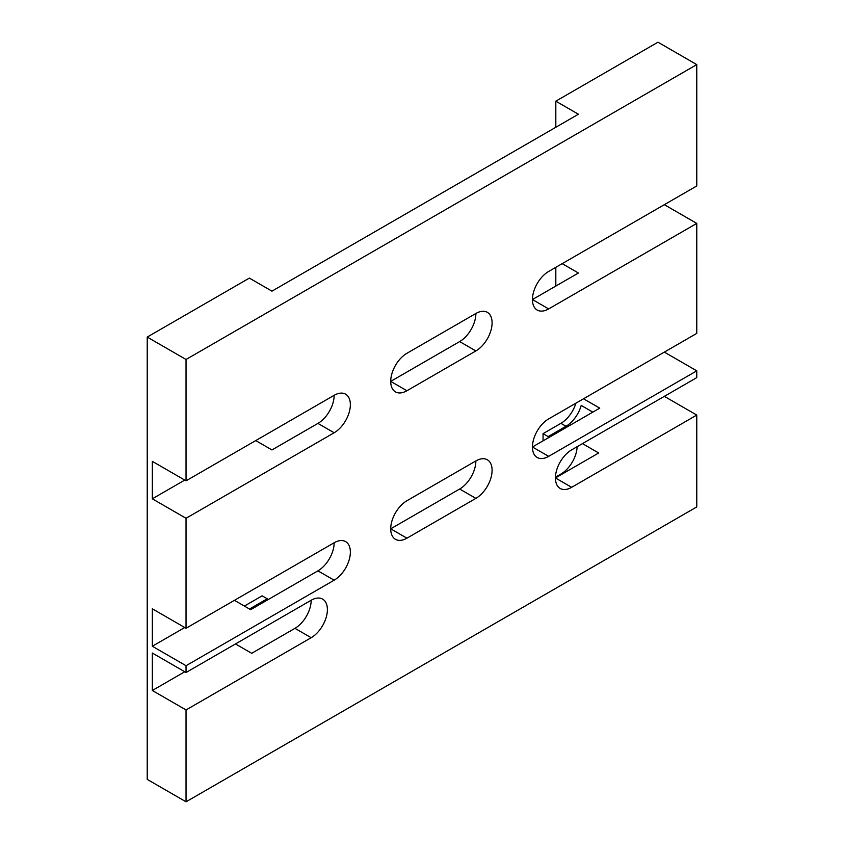 <?xml version="1.0" encoding="UTF-8"?>
<svg xmlns="http://www.w3.org/2000/svg" width="844" height="844" viewBox="0 0 844 844"><rect width="100%" height="100%" fill="white"/><g stroke="black" fill="none" stroke-linecap="round" stroke-linejoin="round"><path stroke-width="1.27" d="M147.225 779.392L186.039 801.8L696.775 506.927L696.775 415.069L696.775 506.927L186.039 801.8L186.039 709.941L186.039 801.8L147.225 779.392L147.225 337.072L249.37 278.098L271.968 291.148L578.414 114.225L271.968 291.148L249.37 278.098L147.225 337.072L147.225 779.392M532.448 446.993L599.736 408.137L532.448 446.993L548.663 456.351L532.448 446.993M555.426 477.957L598.681 452.985L555.426 477.957L571.652 487.315A22.936 13.24 -60 0 1 555.426 477.957A22.936 13.24 -60 0 1 571.652 449.863L696.775 377.627L696.775 370.843L664.344 352.117L696.775 370.843L696.775 377.627L571.652 449.863A22.936 13.24 120 0 0 556.66 470.076A22.936 13.24 120 0 0 560.184 488.454A22.936 13.24 120 0 0 571.652 487.315L555.426 477.957M251.702 653.309L294.957 628.337A22.936 13.24 120 0 0 311.172 600.253A22.936 13.24 -60 0 1 327.388 609.611A22.936 13.24 -60 0 1 311.172 637.705L186.039 709.941L152.331 690.487L184.762 671.761L152.331 690.487L152.331 653.034L152.331 690.487L186.039 709.941L311.172 637.705A22.936 13.24 120 0 0 326.153 617.491A22.936 13.24 120 0 0 322.64 599.113A22.936 13.24 120 0 0 311.172 600.253A22.936 13.24 -60 0 1 294.957 628.337L311.172 637.705L294.957 628.337L251.702 653.309L235.487 643.951L251.702 653.309M250.647 609.684L317.935 570.839A22.936 13.24 120 0 0 334.15 542.755A22.936 13.24 -60 0 1 350.365 552.113A22.936 13.24 -60 0 1 334.15 580.197L186.039 665.716L186.039 672.499L311.172 600.253L186.039 672.499L186.039 665.716L152.331 646.251L184.762 627.525L152.331 646.251L152.331 608.798L152.331 646.251L186.039 665.716L334.15 580.197A22.936 13.24 120 0 0 349.131 559.994A22.936 13.24 120 0 0 345.618 541.616A22.936 13.24 120 0 0 334.15 542.755A22.936 13.24 -60 0 1 317.935 570.839L334.15 580.197L317.935 570.839L250.647 609.684L234.432 600.327L250.647 609.684M271.968 449.936L317.935 423.403A22.936 13.24 120 0 0 334.15 395.308A22.936 13.24 -60 0 1 350.365 404.677A22.936 13.24 -60 0 1 334.15 432.761L186.039 518.279L186.039 628.263L334.15 542.755L186.039 628.263L186.039 518.279L152.331 498.815L184.762 480.088L152.331 498.815L152.331 461.362L152.331 498.815L186.039 518.279L334.15 432.761A22.936 13.24 120 0 0 349.131 412.558A22.936 13.24 120 0 0 345.618 394.18A22.936 13.24 120 0 0 334.15 395.308A22.936 13.24 -60 0 1 317.935 423.403L334.15 432.761L317.935 423.403L271.968 449.936L255.753 440.579L271.968 449.936M532.448 299.557L578.414 273.013L562.199 263.655L578.414 273.013L532.448 299.557L548.663 308.915A22.936 13.24 -60 0 1 532.448 299.557A22.936 13.24 -60 0 1 548.663 271.462L696.775 185.954L696.775 64.608L696.775 185.954L548.663 271.462A22.936 13.24 120 0 0 533.682 291.676A22.936 13.24 120 0 0 537.195 310.054A22.936 13.24 120 0 0 548.663 308.915L532.448 299.557M459.663 489.014A22.936 13.24 120 0 0 475.879 460.919A22.936 13.24 -60 0 1 492.094 470.287A22.936 13.24 -60 0 1 475.879 498.371L406.935 538.177A22.936 13.24 -60 0 1 390.719 528.819A22.936 13.24 -60 0 1 406.935 500.735L475.879 460.919A22.936 13.24 -60 0 1 459.663 489.014L475.879 498.371A22.936 13.24 120 0 0 490.86 478.168A22.936 13.24 120 0 0 487.347 459.79A22.936 13.24 120 0 0 475.879 460.919L406.935 500.735A22.936 13.24 120 0 0 391.954 520.938A22.936 13.24 120 0 0 395.467 539.316A22.936 13.24 120 0 0 406.935 538.177L390.719 528.819L459.663 489.014L475.879 498.371L406.935 538.177L390.719 528.819L459.663 489.014M459.663 341.577A22.936 13.24 120 0 0 475.879 313.483A22.936 13.24 -60 0 1 492.094 322.851A22.936 13.24 -60 0 1 475.879 350.935L406.935 390.74A22.936 13.24 -60 0 1 390.719 381.382A22.936 13.24 -60 0 1 406.935 353.288L475.879 313.483A22.936 13.24 -60 0 1 459.663 341.577L475.879 350.935A22.936 13.24 120 0 0 490.86 330.721A22.936 13.24 120 0 0 487.347 312.354A22.936 13.24 120 0 0 475.879 313.483L406.935 353.288A22.936 13.24 120 0 0 391.954 373.502A22.936 13.24 120 0 0 395.467 391.88A22.936 13.24 120 0 0 406.935 390.74L390.719 381.382L459.663 341.577L475.879 350.935L406.935 390.74L390.719 381.382L459.663 341.577M548.663 418.909A22.936 13.24 120 0 0 533.682 439.112A22.936 13.24 120 0 0 537.195 457.49A22.936 13.24 120 0 0 548.663 456.351L696.775 370.843L548.663 456.351A22.936 13.24 -60 0 1 532.448 446.993A22.936 13.24 -60 0 1 548.663 418.909L696.775 333.391L548.663 418.909M583.52 398.779L599.736 408.137L583.52 398.779M575.882 403.189A22.936 13.24 -60 0 1 560.922 423.329L566.029 426.273A22.936 13.24 120 0 0 581.189 405.436L592.815 412.136L581.189 405.436A22.936 13.24 -60 0 1 566.029 426.273L548.157 436.601L548.157 437.92L548.157 436.601L566.029 426.273L560.922 423.329A22.936 13.24 120 0 0 575.882 403.189M664.344 396.342L696.775 415.069L571.652 487.315L696.775 415.069L664.344 396.342M657.961 42.2L696.775 64.608L186.039 359.481L186.039 480.827L334.15 395.308L186.039 480.827L186.039 359.481L147.225 337.072L186.039 359.481L696.775 64.608L657.961 42.2L555.816 101.174L657.961 42.2M664.344 204.681L696.775 223.407L696.775 333.391L696.775 223.407L548.663 308.915L696.775 223.407L664.344 204.681M582.466 443.617L598.681 452.985L582.466 443.617M577.127 446.708A22.936 13.24 -60 0 1 560.922 474.043L561.555 474.412L560.922 474.043A22.936 13.24 120 0 0 577.127 446.708M244.391 606.076L262.136 595.832L244.391 606.076M543.051 440.874L543.051 433.647L560.922 423.329L543.051 433.647L548.157 436.601L543.051 433.647L543.051 440.874M555.816 286.063L555.816 267.337L555.816 286.063M555.816 127.275L555.816 101.174L578.414 114.225L555.816 101.174L555.816 127.275M555.816 477.736L555.816 476.997L560.922 474.043L555.816 476.997L555.816 477.736M267.242 600.105L267.242 598.776L262.136 595.832L267.242 598.776L249.497 609.02L267.242 598.776L267.242 600.105M152.331 653.034L186.039 672.499L152.331 653.034M152.331 608.798L186.039 628.263L152.331 608.798M152.331 461.362L186.039 480.827L152.331 461.362M556.449 477.366L555.816 476.997L556.449 477.366"/></g></svg>
